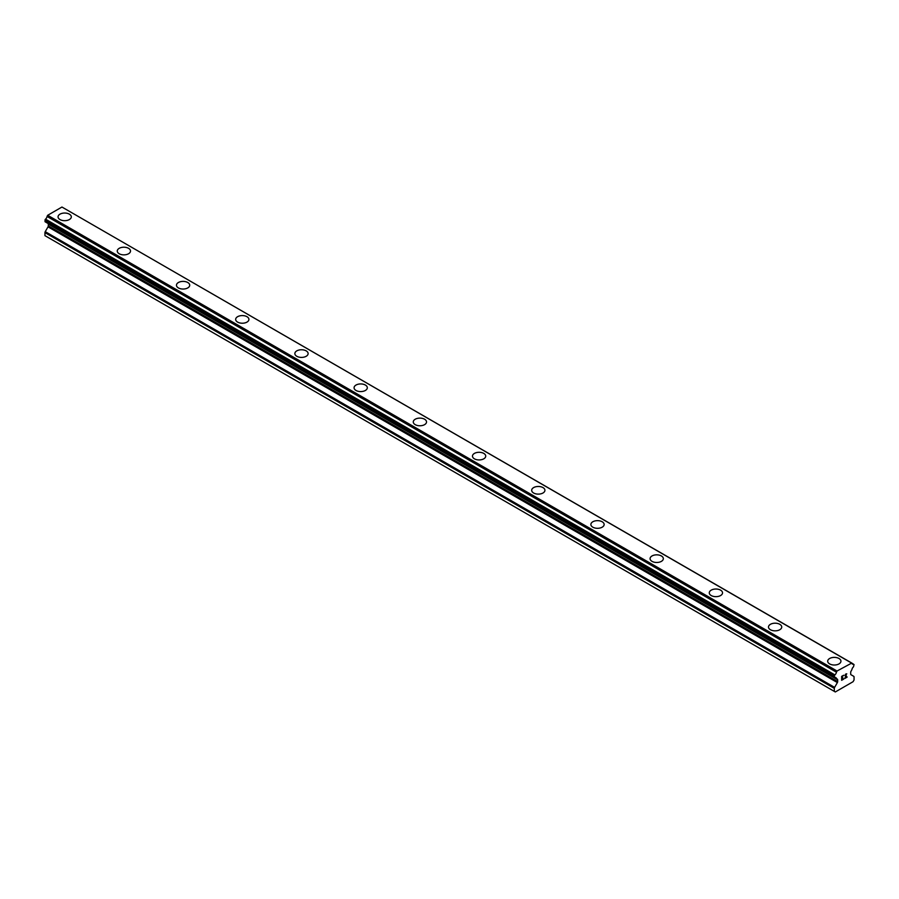 <?xml version="1.0" encoding="UTF-8"?>
<svg xmlns="http://www.w3.org/2000/svg" width="899" height="899" viewBox="0 0 899 899"><rect width="100%" height="100%" fill="white"/><g stroke="black" fill="none" stroke-linecap="round" stroke-linejoin="round"><path stroke-width="1.35" d="M58.053 216.861A6.63 3.832 180 0 1 62.155 213.333A6.63 3.832 180 0 1 69.369 214.164A6.63 3.832 180 0 1 71.313 216.861M69.369 214.153A6.63 3.832 180 0 1 71.313 216.85A6.63 3.832 180 0 1 67.223 220.39A6.63 3.832 180 0 1 59.997 219.558A6.63 3.832 180 0 1 58.053 216.85A6.63 3.832 180 0 1 62.143 213.321A6.63 3.832 180 0 1 69.369 214.153M117.263 251.035A6.63 3.832 180 0 1 121.354 247.495A6.63 3.832 180 0 1 128.568 248.326A6.63 3.832 180 0 1 130.512 251.046A6.63 3.832 180 0 1 126.422 254.574A6.63 3.832 180 0 1 119.196 253.743A6.63 3.832 180 0 1 117.263 251.035A6.63 3.832 180 0 1 121.354 247.506A6.63 3.832 180 0 1 128.568 248.338A6.63 3.832 180 0 1 130.512 251.035M176.462 285.219A6.63 3.832 180 0 1 180.553 281.679A6.63 3.832 180 0 1 187.779 282.511A6.63 3.832 180 0 1 189.723 285.219A6.63 3.832 180 0 1 185.621 288.748A6.63 3.832 180 0 1 178.407 287.927A6.63 3.832 180 0 1 176.462 285.219A6.63 3.832 180 0 1 180.553 281.69A6.63 3.832 180 0 1 187.779 282.522A6.63 3.832 180 0 1 189.723 285.219M235.662 319.403A6.63 3.832 180 0 1 239.763 315.875A6.63 3.832 180 0 1 246.978 316.706A6.63 3.832 180 0 1 248.922 319.403M246.978 316.695A6.63 3.832 180 0 1 248.922 319.392A6.63 3.832 180 0 1 244.831 322.932A6.63 3.832 180 0 1 237.606 322.1A6.63 3.832 180 0 1 235.662 319.392A6.63 3.832 180 0 1 239.752 315.864A6.63 3.832 180 0 1 246.978 316.695M294.861 353.577A6.63 3.832 180 0 1 298.962 350.037A6.63 3.832 180 0 1 306.177 350.868A6.63 3.832 180 0 1 308.121 353.577A6.63 3.832 180 0 1 304.031 357.117A6.63 3.832 180 0 1 296.805 356.285A6.63 3.832 180 0 1 294.861 353.577A6.63 3.832 180 0 1 298.962 350.048A6.63 3.832 180 0 1 306.177 350.88A6.63 3.832 180 0 1 308.121 353.577M354.071 387.761A6.63 3.832 180 0 1 358.162 384.221A6.63 3.832 180 0 1 365.387 385.053A6.63 3.832 180 0 1 367.32 387.761A6.63 3.832 180 0 1 363.23 391.29A6.63 3.832 180 0 1 356.004 390.458A6.63 3.832 180 0 1 354.071 387.761A6.63 3.832 180 0 1 358.162 384.233A6.63 3.832 180 0 1 365.387 385.064A6.63 3.832 180 0 1 367.32 387.761M413.27 421.946A6.63 3.832 180 0 1 417.372 418.406A6.63 3.832 180 0 1 424.586 419.237A6.63 3.832 180 0 1 426.531 421.946M424.586 419.226A6.63 3.832 180 0 1 426.531 421.934A6.63 3.832 180 0 1 422.44 425.474A6.63 3.832 180 0 1 415.214 424.643A6.63 3.832 180 0 1 413.27 421.934A6.63 3.832 180 0 1 417.361 418.406A6.63 3.832 180 0 1 424.586 419.226M472.469 456.119A6.63 3.832 180 0 1 476.56 452.579A6.63 3.832 180 0 1 483.786 453.411A6.63 3.832 180 0 1 485.73 456.119A6.63 3.832 180 0 1 481.639 459.647A6.63 3.832 180 0 1 474.414 458.827A6.63 3.832 180 0 1 472.469 456.119A6.63 3.832 180 0 1 476.571 452.59A6.63 3.832 180 0 1 483.786 453.422A6.63 3.832 180 0 1 485.73 456.119M531.68 490.292A6.63 3.832 180 0 1 535.77 486.764A6.63 3.832 180 0 1 542.996 487.595A6.63 3.832 180 0 1 544.929 490.303A6.63 3.832 180 0 1 540.838 493.832A6.63 3.832 180 0 1 533.613 493A6.63 3.832 180 0 1 531.68 490.292A6.63 3.832 180 0 1 535.77 486.775A6.63 3.832 180 0 1 542.996 487.606A6.63 3.832 180 0 1 544.929 490.292M590.879 524.488A6.63 3.832 180 0 1 594.969 520.948A6.63 3.832 180 0 1 602.195 521.78A6.63 3.832 180 0 1 604.139 524.488M602.195 521.768A6.63 3.832 180 0 1 604.139 524.477A6.63 3.832 180 0 1 600.038 528.016A6.63 3.832 180 0 1 592.823 527.185A6.63 3.832 180 0 1 590.879 524.477A6.63 3.832 180 0 1 594.969 520.937A6.63 3.832 180 0 1 602.195 521.768M650.078 558.661A6.63 3.832 180 0 1 654.169 555.121A6.63 3.832 180 0 1 661.394 555.953A6.63 3.832 180 0 1 663.338 558.661A6.63 3.832 180 0 1 659.248 562.19A6.63 3.832 180 0 1 652.022 561.358A6.63 3.832 180 0 1 650.078 558.661A6.63 3.832 180 0 1 654.18 555.133A6.63 3.832 180 0 1 661.394 555.964A6.63 3.832 180 0 1 663.338 558.661M709.277 592.834A6.63 3.832 180 0 1 713.379 589.306A6.63 3.832 180 0 1 720.593 590.137A6.63 3.832 180 0 1 722.538 592.846A6.63 3.832 180 0 1 718.447 596.374A6.63 3.832 180 0 1 711.221 595.543A6.63 3.832 180 0 1 709.277 592.834A6.63 3.832 180 0 1 713.379 589.317A6.63 3.832 180 0 1 720.593 590.149A6.63 3.832 180 0 1 722.538 592.834M768.488 627.019A6.63 3.832 180 0 1 772.578 623.479A6.63 3.832 180 0 1 779.804 624.311A6.63 3.832 180 0 1 781.737 627.019A6.63 3.832 180 0 1 777.646 630.559A6.63 3.832 180 0 1 770.432 629.727A6.63 3.832 180 0 1 768.488 627.019A6.63 3.832 180 0 1 772.578 623.49A6.63 3.832 180 0 1 779.804 624.322A6.63 3.832 180 0 1 781.737 627.019M827.687 661.203A6.63 3.832 180 0 1 831.777 657.663A6.63 3.832 180 0 1 839.003 658.495A6.63 3.832 180 0 1 840.947 661.203A6.63 3.832 180 0 1 836.857 664.732A6.63 3.832 180 0 1 829.631 663.9A6.63 3.832 180 0 1 827.687 661.203A6.63 3.832 180 0 1 831.789 657.675A6.63 3.832 180 0 1 839.003 658.506A6.63 3.832 180 0 1 840.947 661.203M841.88 676.509L841.88 678.071L841.869 676.509L843.61 675.497L841.88 676.509M841.88 678.071L842.812 677.531M842.824 677.79L841.88 678.329L842.812 677.779M841.88 678.329L841.88 679.891L841.869 678.329M841.88 679.891L843.61 678.891M841.644 680.285L843.61 679.15L841.644 680.285L841.644 676.374L843.61 675.25M844.97 675.452L845.622 674.081L846.768 673.801M846.296 675.958L845.24 677.947L846.285 675.947M845.24 677.947L847.083 676.891M845.644 674.329L846.251 673.98L845.644 674.329M846.555 673.98L844.768 678.487L847.083 677.138M847.094 677.149L844.768 678.487M836.441 678.509L834.879 677.61A2.787 1.607 -60 0 1 835.901 677.644A2.787 1.607 -60 0 1 836.441 678.509L837.385 679.194A1.393 0.809 -60 0 1 837.666 679.835L837.666 681.611A1.393 0.809 -60 0 1 837.385 682.577L834.609 687.387A1.393 0.809 -60 0 0 834.317 688.364L834.317 691.387L835.306 691.96L853.061 681.712L854.05 679.992L854.05 676.969A1.393 0.809 -60 0 0 853.758 676.329L850.982 674.733A1.393 0.809 -60 0 1 850.69 674.093L850.69 672.317A1.393 0.809 -60 0 1 850.982 671.339L851.926 669.575A2.787 1.607 -60 0 1 853.488 666.867L854.05 664.586L851.847 663.08L853.477 664.159A2.787 1.607 -60 0 1 852.466 664.125A2.787 1.607 -60 0 1 851.926 663.26L62.346 207.264M834.879 677.61L834.317 675.981L834.89 674.891A2.787 1.607 -60 0 0 836.441 672.205L837.048 671.014L851.791 663.035M48.108 223.525A1.393 0.809 -60 0 1 48.31 224.098L48.31 225.874A1.393 0.809 -60 0 1 48.018 226.851L45.242 231.661A1.393 0.809 120 0 0 44.95 232.627L44.95 235.65L834.317 691.387M47.153 222.963L836.519 678.689M45.253 221.862L834.62 677.599L45.253 221.862M851.319 662.777L61.952 207.04L47.681 215.277L47.074 216.468A2.787 1.607 -60 0 1 45.523 219.154L45.096 221.772L834.463 677.509M837.048 671.014L47.681 215.277M836.654 671.699L47.287 215.962M836.441 672.205L47.074 216.468M853.477 664.159L851.926 663.26M834.89 674.891L45.523 219.154M834.632 675.194L45.265 219.457M834.463 675.497L45.096 219.761M834.317 675.981L44.95 220.244M834.317 677.183L44.95 221.446M837.666 679.835L48.31 224.098M837.666 681.611L48.31 225.874M837.385 682.577L48.018 226.851M834.609 687.387L45.242 231.661M834.317 688.364L44.95 232.627M836.576 678.745L47.209 223.008"/></g></svg>
